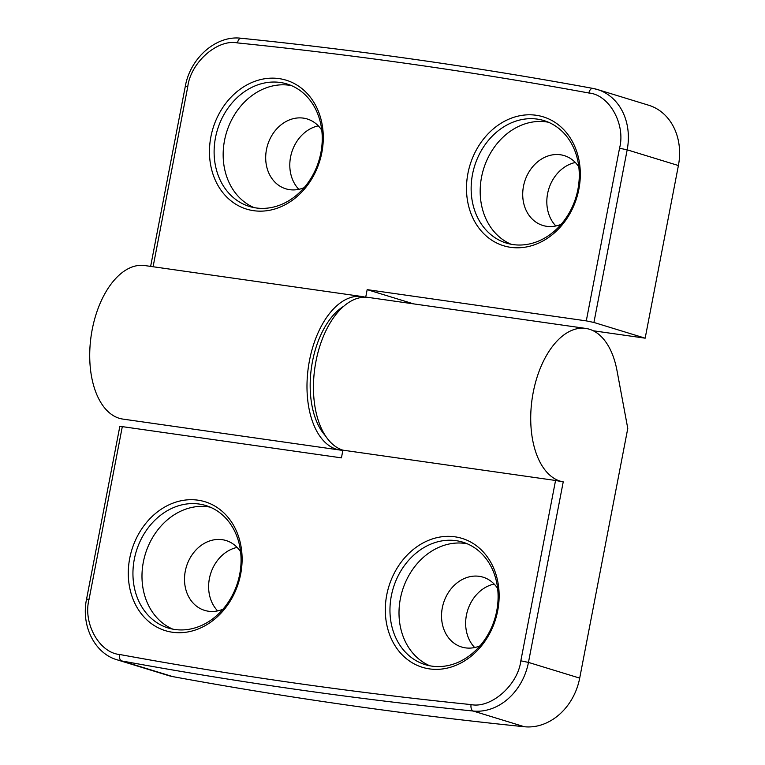 <?xml version="1.0" encoding="UTF-8"?>
<svg xmlns="http://www.w3.org/2000/svg" width="765" height="765" viewBox="0 0 765 765"><rect width="100%" height="100%" fill="white"/><g stroke="black" fill="none" stroke-linecap="round" stroke-linejoin="round"><path stroke-width="1.15" d="M561.185 224.298A36.529 30.237 107.1 0 1 546.65 226.306A36.529 30.237 107.1 0 1 542.825 225.455A36.529 30.237 107.1 0 1 523.49 186.258A36.529 30.237 107.1 0 1 560.429 154.769A36.529 30.237 107.1 0 1 564.245 155.62A36.529 30.237 107.1 0 1 578.799 166.875M575.328 162.496A36.529 30.237 -72.9 0 0 547.597 193.65A36.529 30.237 -72.9 0 0 555.859 225.971M318.307 125.852A36.529 30.237 -72.9 0 0 290.576 157.007A36.529 30.237 -72.9 0 0 298.838 189.328M304.164 187.655A36.529 30.237 107.1 0 1 285.804 188.812A36.529 30.237 107.1 0 1 266.469 149.615A36.529 30.237 107.1 0 1 307.224 118.977A36.529 30.237 107.1 0 1 321.769 130.232M511.02 244.236A64.059 53.034 107.1 0 1 481.548 177.107A64.059 53.034 107.1 0 1 546.334 121.884A64.059 53.034 107.1 0 1 548.438 122.237M253.999 207.592A64.059 53.034 107.1 0 1 224.528 140.464A64.059 53.034 107.1 0 1 291.417 85.594M340.119 450.059L122.849 419.086A77.542 43.136 -81.9 0 1 119.168 418.264A77.542 43.136 -81.9 0 1 91.609 332.89A77.542 43.136 -81.9 0 1 144.738 265.551L362.008 296.524A77.542 43.136 98.1 0 0 308.878 363.863A77.542 43.136 98.1 0 0 336.437 449.237A77.542 43.136 98.1 0 0 340.119 450.059A77.542 43.136 98.1 0 0 342.883 450.289M365.211 297.203A77.542 43.136 98.1 0 0 362.008 296.524M577.91 189.366A64.059 53.034 107.1 0 1 506.42 243.098A64.059 53.034 107.1 0 1 472.512 174.334A64.059 53.034 107.1 0 1 543.991 120.602A64.059 53.034 107.1 0 1 577.91 189.366M320.879 152.723A64.059 53.034 107.1 0 1 249.4 206.454A64.059 53.034 107.1 0 1 215.481 137.69A64.059 53.034 107.1 0 1 286.971 83.968A64.059 53.034 107.1 0 1 320.879 152.723M210.901 136.744A67.435 55.816 -72.9 0 0 253.655 210.691A67.435 55.816 -72.9 0 0 321.845 152.56A67.435 55.816 -72.9 0 0 279.091 78.613A67.435 55.816 -72.9 0 0 210.901 136.744M467.931 173.387A67.435 55.816 -72.9 0 0 510.685 247.334A67.435 55.816 -72.9 0 0 578.875 189.204A67.435 55.816 -72.9 0 0 536.122 115.257A67.435 55.816 -72.9 0 0 467.931 173.387M241.434 38.317A5.623 3.108 95.8 0 0 241.099 38.25C359.263 50.299 476.519 67.014 592.885 88.405A5.623 3.136 100.4 0 1 593.085 88.453A56.189 46.522 107.1 0 1 597.417 89.515L648.653 105.226A56.189 46.522 107.1 0 1 678.402 165.536L645.163 338.178L593.277 330.776M645.163 338.178L593.927 322.467L586.286 320.879L367.171 289.639L413.578 303.877M367.171 289.639L365.718 297.212M343.858 306.163A71.929 40.01 98.1 0 0 312.483 361.463A71.929 40.01 98.1 0 0 325.383 435.725M222.978 609.208A36.529 30.237 107.1 0 1 208.443 611.225A36.529 30.237 107.1 0 1 204.628 610.374A36.529 30.237 107.1 0 1 185.283 571.168A36.529 30.237 107.1 0 1 222.223 539.679A36.529 30.237 107.1 0 1 226.048 540.53A36.529 30.237 107.1 0 1 240.593 551.785M237.121 547.415A36.529 30.237 -72.9 0 0 209.4 578.56A36.529 30.237 -72.9 0 0 217.652 610.891M494.152 584.058A36.529 30.237 -72.9 0 0 466.421 615.203A36.529 30.237 -72.9 0 0 474.683 647.534M480.009 645.851A36.529 30.237 107.1 0 1 461.649 647.018A36.529 30.237 107.1 0 1 442.313 607.812A36.529 30.237 107.1 0 1 483.069 577.173A36.529 30.237 107.1 0 1 497.613 588.428M172.814 629.146A64.059 53.034 107.1 0 1 143.351 562.026A64.059 53.034 107.1 0 1 208.128 506.803A64.059 53.034 107.1 0 1 210.232 507.147M429.844 665.789A64.059 53.034 107.1 0 1 400.372 598.67A64.059 53.034 107.1 0 1 467.262 543.791M172.775 676.614L121.549 660.903A56.189 46.522 107.1 0 1 117.208 659.841L168.434 675.562A56.189 46.522 107.1 0 0 172.775 676.614A6395.486 5294.326 107.1 0 0 524.427 726.75A56.189 46.522 107.1 0 0 579.698 678.115L627.778 428.429L616.982 370.528A77.542 43.136 98.1 0 0 589.433 329.246A77.542 43.136 98.1 0 0 585.751 328.424A77.542 43.136 98.1 0 0 532.612 395.754A77.542 43.136 98.1 0 0 560.181 481.137A77.542 43.136 98.1 0 0 563.231 481.864L555.553 480.477L520.831 660.817C517.924 685.067 491.044 708.715 471.077 704.594C353.067 692.555 235.964 675.858 119.742 654.505C99.297 652.87 82.725 623.016 89.065 599.263L122.304 426.631L119.809 426.488L86.56 599.129L89.065 599.263M122.304 426.631L341.429 457.862L342.911 450.164A77.542 43.136 -81.9 0 1 315.343 364.781A77.542 43.136 -81.9 0 1 368.481 297.442L585.751 328.424M342.911 450.164L555.553 480.477M134.305 559.253A64.059 53.034 107.1 0 1 205.785 505.522A64.059 53.034 107.1 0 1 239.703 574.276A64.059 53.034 107.1 0 1 168.224 628.008A64.059 53.034 107.1 0 1 134.305 559.253M391.326 595.897A64.059 53.034 107.1 0 1 462.815 542.165A64.059 53.034 107.1 0 1 496.734 610.919A64.059 53.034 107.1 0 1 425.244 664.651A64.059 53.034 107.1 0 1 391.326 595.897M497.699 610.757A67.435 55.816 -72.9 0 0 454.936 536.81A67.435 55.816 -72.9 0 0 386.746 594.941A67.435 55.816 -72.9 0 0 429.509 668.897A67.435 55.816 -72.9 0 0 497.699 610.757M240.669 574.113A67.435 55.816 -72.9 0 0 197.915 500.167A67.435 55.816 -72.9 0 0 129.725 558.297A67.435 55.816 -72.9 0 0 172.479 632.253A67.435 55.816 -72.9 0 0 240.669 574.113M678.402 165.536L627.176 149.825L593.927 322.467M153.096 266.736L187.769 86.684C190.667 62.443 217.556 38.786 237.513 42.917C355.524 54.956 472.636 71.652 588.849 93.005A5.623 3.136 100.4 0 1 592.885 88.405L597.417 89.515A56.189 46.522 107.1 0 1 627.176 149.825L619.535 148.238L586.286 320.879M588.849 93.005C609.294 94.64 625.875 124.485 619.535 148.238M187.769 86.684L185.264 86.55C190.131 58.083 216.17 35.056 241.099 38.25A5.623 3.108 95.8 0 0 237.513 42.917M524.427 726.75L473.191 711.039A6395.486 5294.326 107.1 0 1 121.549 660.903A5.623 3.136 -79.6 0 1 119.742 654.505M579.698 678.115L528.462 662.404A56.189 46.522 107.1 0 1 473.191 711.039A5.623 3.108 -84.2 0 1 471.077 704.594M563.231 481.864L528.462 662.404L520.831 660.817M185.264 86.55L150.638 266.392M86.56 599.129C80.918 625.617 94.564 653.463 117.208 659.841"/></g></svg>
